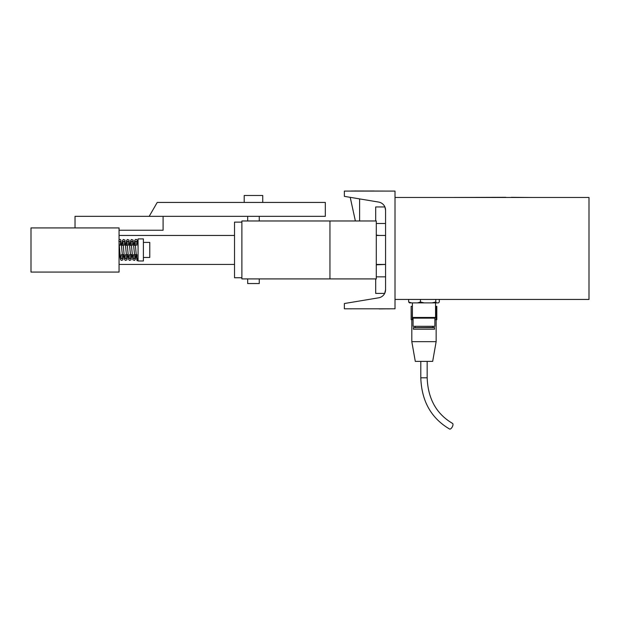 <?xml version="1.0" encoding="UTF-8"?>
<svg xmlns="http://www.w3.org/2000/svg" width="620" height="620" viewBox="0 0 620 620"><rect width="100%" height="100%" fill="white"/><g stroke="black" fill="none" stroke-linecap="round" stroke-linejoin="round"><path stroke-width="0.93" d="M355.95 308.806L379.122 308.806M385.562 289.679L385.562 210.203A8.238 8.238 0 0 0 378.68 202.081L344.363 196.362L344.363 191.084L395.01 191.084L395.01 308.806L344.363 308.806L344.363 303.529L378.68 297.809A8.238 8.238 0 0 0 385.562 289.679L384.733 293.276M379.122 308.923L389.887 308.806M389.887 308.861L387.019 308.861M351.168 308.861L350.153 308.806M384.4 293.903L384.671 293.399L384.4 293.903M375.689 278.907L375.689 293.399L384.671 293.399M384.919 207.01L385.562 210.203M375.689 206.948L384.888 206.948L375.689 206.948L375.689 220.976M355.95 190.991L389.887 191.084M350.153 191.084L370.799 191.022M367.094 191.022L365.072 191.022M364.134 191.022L374.248 190.991M351.168 191.022L364.134 190.991M354.539 190.991L355.95 190.968M395.01 299.445L589 299.445L589 197.478L395.01 197.478M511.314 197.323L531.061 197.478M451.6 197.478L505.819 197.307M412.564 317.626L412.564 319.672L411.145 319.672L411.145 306.342L412.393 306.342L412.254 319.672L413.083 319.672M435.565 306.342L436.813 306.342L436.379 306.342L436.379 319.672L436.813 319.672L434.868 319.672M436.061 306.342L436.061 319.672M436.147 319.672L436.147 341.667L411.812 341.667L411.812 319.672M411.812 341.667L415.292 361.382L432.667 361.382L436.147 341.667M420.794 361.382L420.794 377.805C421.608 401.156 431.195 418.229 449.57 429.032A3.185 1.403 -62.2 0 0 452.298 426.87A3.185 1.403 -62.2 0 0 452.546 423.398A3.185 1.403 -62.2 0 0 452.22 423.328M439.309 299.445L439.309 301.994L438.441 302.893L432.016 302.893L435.782 301.994L436.643 302.893M435.782 299.445L435.782 301.994M420.453 299.445L420.453 301.994L424.212 302.893L432.016 302.893M409.518 302.893L408.65 301.994L411.548 302.893L409.518 302.893M408.65 299.445L408.65 301.994M424.212 302.893L417.555 302.893L420.453 301.994M411.548 302.893L417.555 302.893M412.393 302.893L412.393 317.456L435.565 317.456L435.565 302.893M435.565 317.456L434.868 318.145L413.083 318.145L412.393 317.456M413.083 318.145L413.083 326.298L434.868 326.298L434.868 318.145M413.083 326.298L434.868 326.298M413.377 327.639L434.426 327.492L434.574 329.197L413.377 329.197L413.377 327.639L434.574 327.639M413.377 329.197L434.574 329.197M119.063 230.245L163.091 230.245L163.091 216.341L75.028 216.341L75.028 227.928M163.091 216.341L325.314 216.341L325.314 202.438L157.232 202.438L149.188 216.341M262.74 202.438L262.74 195.486L244.203 195.486L244.203 202.438M119.063 272.072L119.063 227.928L31 227.928L31 272.072L119.063 272.072M241.885 220.976L241.885 278.907L376.294 278.907L376.294 220.976L241.885 220.976M241.885 222.131L234.523 222.131L234.523 277.752L241.885 277.752M138.066 260.981L138.066 238.909L143.391 238.909L143.391 260.981L138.066 260.981M143.391 242.412L149.769 242.412L149.769 257.478L143.391 257.478M329.949 278.907L329.949 220.976M259.269 278.907L259.269 283.542L247.674 283.542L247.674 278.907M379.153 235.46L376.294 235.073M376.294 264.81L385.562 264.43L376.294 264.43M420.794 377.805L426.762 377.805M350.215 197.338L355.376 220.976L350.215 197.331M385.562 276.846L376.294 276.846M385.562 223.502L376.294 223.502M436.813 306.342L436.813 319.672M411.145 306.342L411.145 319.672M427.164 361.382L427.164 377.805C427.963 398.776 436.426 413.966 452.546 423.398M415.152 326.446L415.152 327.492M432.807 326.446L432.807 327.492M259.269 220.976L259.269 216.341M247.674 220.976L247.674 216.341M135.555 245.311L133.811 245.311M131.487 245.311L129.75 245.311M127.418 245.311L125.682 245.311M123.357 245.311L121.621 245.311M136.214 254.58L134.478 254.58M132.153 254.58L130.409 254.58M128.084 254.58L126.348 254.58M124.016 254.58L122.279 254.58M119.955 254.58L119.063 254.58M119.063 264.43L234.523 264.43L119.063 264.43M119.063 235.46L234.523 235.46M376.294 235.46L385.562 235.46M138.066 260.547L137.206 260.183C137.012 262.554 136.299 256.184 135.067 241.064L136.028 241.661L136.997 241.072L136.508 245.311M138.066 246.683L137.02 239.855L136.508 239.436L135.447 239.49L134.71 240.63L134.183 245.311M133.517 254.58L133.036 258.819L133.998 258.23L134.958 258.811L133.083 240.064L131.393 239.483L130.642 240.653L130.115 245.311M138.066 258.23L137.067 258.796L136.927 259.625L137.702 260.485L137.129 258.703M118.808 241.064L119.769 241.661L120.73 241.072L120.249 245.311M119.583 254.58L119.063 259.214M121.326 254.58L120.838 258.819L121.799 258.23L122.768 258.811L120.853 240.002L120.272 239.452L119.063 239.568M127.72 254.58L126.953 259.888L125.31 260.408L124.542 259.245L122.868 241.064L123.837 241.661L124.798 241.072L124.31 245.311M123.651 254.58L122.892 259.888L121.249 260.408L120.482 259.245L119.063 242.753M125.387 254.58L124.899 258.819L125.868 258.23L126.829 258.811L124.922 240.002L123.279 239.475L122.512 240.645L121.985 245.311M131.781 254.58L131.022 259.888L129.379 260.408L128.611 259.245L126.937 241.064L127.898 241.661L128.867 241.072L128.379 245.311M129.456 254.58L128.968 258.819L129.936 258.23L130.898 258.811L128.991 240.002L127.348 239.475L126.581 240.645L126.054 245.311M135.842 254.58L135.323 259.207L134.563 260.408L132.866 259.811L130.998 241.064L131.967 241.661L132.928 241.072L132.44 245.311M136.904 254.58L136.935 259.664M359.615 220.976L359.615 198.904L359.615 220.976"/></g></svg>
